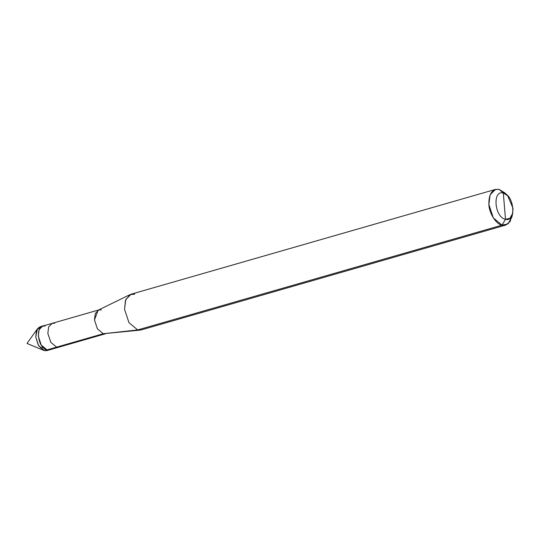 <?xml version="1.0" encoding="UTF-8"?>
<svg xmlns="http://www.w3.org/2000/svg" width="540" height="540" viewBox="0 0 540 540"><rect width="100%" height="100%" fill="white"/><g stroke="black" fill="none" stroke-linecap="round" stroke-linejoin="round"><path stroke-width="0.81" d="M54.662 323.305L52.225 323.332L48.667 326.903L47.831 333.362L50.814 342.34L56.626 347.146L44.516 350.629L42.707 349.886L44.516 350.629L38.705 345.823L35.728 336.845L36.558 330.386L40.115 326.815L42.674 326.079L39.116 329.65L38.286 336.11L41.263 345.087L47.075 349.893L44.516 350.629L46.96 350.602L49.518 349.866L47.075 349.893L41.263 345.087L38.286 336.11L39.116 329.65L42.674 326.079L45.117 326.045C34.992 322.994 37.058 348.151 47.075 349.893L49.518 349.866L59.063 347.119L56.626 347.146L47.075 349.893C37.058 348.151 34.992 322.994 45.117 326.045M41.452 326.639L37.409 328.84L35.728 336.845L38.3 345.148L43.585 350.325L44.516 350.629L48.181 350.035M512.258 214.866L510.084 221.609L505.717 225.092L502.058 225.14L505.487 219.274L509.902 218.342L512.717 213.253L513 208.204L507.681 195.73L503.327 193.043C492.19 189.682 494.464 217.35 505.487 219.274C494.464 217.35 492.19 189.682 503.327 193.043L499.115 189.371C492.143 188.825 488.727 193.853 488.869 204.464C489.071 213.185 496.327 224.559 502.058 225.14L505.487 219.274L503.327 193.043C514.35 194.96 516.625 222.629 505.487 219.274L503.327 193.043L499.115 189.371L495.457 189.412L490.118 194.771L488.869 204.464L493.344 217.924L502.058 225.14L137.72 329.926L103.261 333.734L56.626 347.146L50.814 342.34L47.831 333.362L48.667 326.903L52.225 323.332L42.674 326.079M101.297 309.893L98.861 309.92L95.303 313.49L94.466 319.95L97.45 328.928L103.261 333.734L97.45 328.928L94.466 319.95L98.138 310.196L130.039 294.617L125.503 300.287L124.531 309.251L129.006 322.718L137.72 329.926L129.006 322.718L124.531 309.251L125.78 299.558L131.119 294.199L495.457 189.412M134.777 294.158L130.039 294.617M105.698 333.707L103.261 333.734L56.626 347.146L59.063 347.119L105.698 333.707M140.245 330.102L137.72 329.926L103.261 333.734L140.245 330.102M507.681 195.73L505.049 193.037L499.115 189.371L506.432 194.609M512.717 213.253L511.92 216.931L508.079 223.871L502.058 225.14L137.72 329.926L141.379 329.879L505.717 225.092M36.342 330.953L38.948 327.402L41.114 326.781M40.331 347.949L42.809 347.429M37.409 328.84L27 343.46L43.585 350.325M98.861 309.92L52.225 323.332"/></g></svg>
